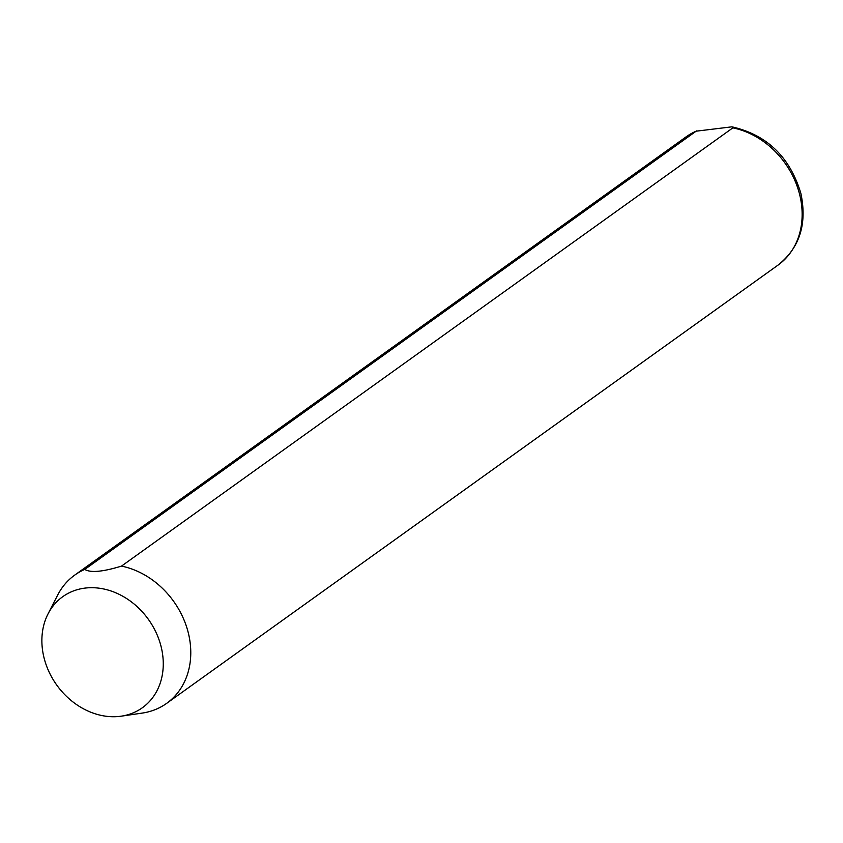 <?xml version="1.0" encoding="UTF-8"?>
<svg xmlns="http://www.w3.org/2000/svg" width="843" height="843" viewBox="0 0 843 843"><rect width="100%" height="100%" fill="white"/><g stroke="black" fill="none" stroke-linecap="round" stroke-linejoin="round"><path stroke-width="1.26" d="M731.893 126.829C766.856 134.764 789.838 156.924 800.85 193.289C807.299 223.901 799.691 247.842 778.026 265.113A78.894 65.101 -125.6 0 0 799.733 194.881A78.894 65.101 -125.6 0 0 732.862 127.862L731.893 126.829L696.139 131.181A78.894 65.101 -125.6 0 0 686.086 136.861L696.94 130.76M43.962 657.508A68.325 56.376 54.4 0 1 48.009 613.967A68.325 56.376 54.4 0 1 108.336 590.142A68.325 56.376 54.4 0 1 161.182 646.929A68.325 56.376 54.4 0 1 121.276 716.171A68.325 56.376 54.4 0 1 43.962 657.508M732.862 127.862L121.497 566.106A78.894 65.101 54.4 0 1 188.368 633.125A78.894 65.101 54.4 0 1 166.661 703.357A78.894 65.101 54.4 0 1 142.288 713.083L121.276 716.171M121.497 566.106C102.783 571.849 90.538 572.955 84.774 569.425L696.139 131.181M48.009 613.967L57.682 595.063A78.894 65.101 54.4 0 1 74.721 575.105A78.894 65.101 54.4 0 1 84.774 569.425M686.086 136.861L74.721 575.105M778.026 265.113L166.661 703.357"/></g></svg>
